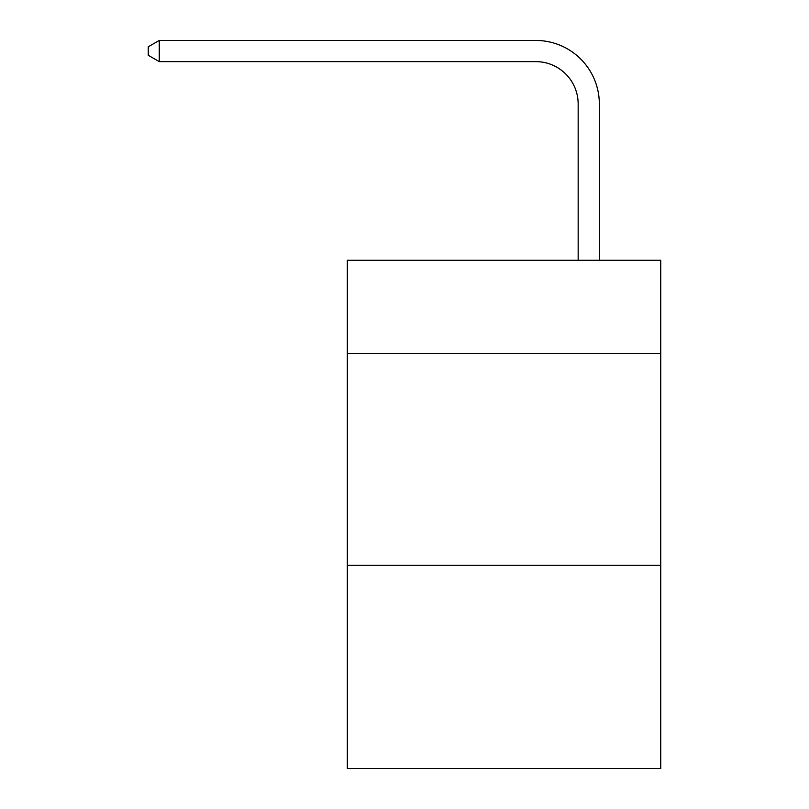<?xml version="1.0" encoding="UTF-8"?>
<svg xmlns="http://www.w3.org/2000/svg" width="809" height="809" viewBox="0 0 809 809"><rect width="100%" height="100%" fill="white"/><g stroke="black" fill="none" stroke-linecap="round" stroke-linejoin="round"><path stroke-width="1.21" d="M660.751 353.462L660.751 260.276L347.324 260.276L347.324 353.462L660.751 353.462L660.751 768.55L347.324 768.55L347.324 353.462M660.751 565.238L347.324 565.238M578.162 260.276L578.162 103.987A42.351 42.351 0 0 0 535.801 61.626L159.262 61.626L148.249 55.275L148.249 46.801L159.262 40.45L535.801 40.45A63.537 63.537 0 0 1 599.338 103.987L599.338 260.276M578.162 103.987A42.351 42.351 0 0 0 535.801 61.626A42.351 42.351 0 0 1 578.162 103.987A42.351 42.351 0 0 0 535.801 61.626A42.351 42.351 0 0 1 578.162 103.987A42.351 42.351 0 0 0 535.801 61.626A42.351 42.351 0 0 1 578.162 103.987A42.351 42.351 0 0 0 535.801 61.626A42.351 42.351 0 0 1 578.162 103.987A42.351 42.351 0 0 0 535.801 61.626A42.351 42.351 0 0 1 578.162 103.987A42.351 42.351 0 0 0 535.801 61.626A42.351 42.351 0 0 1 578.162 103.987A42.351 42.351 0 0 0 535.801 61.626A42.351 42.351 0 0 1 578.162 103.987A42.351 42.351 0 0 0 535.801 61.626A42.351 42.351 0 0 1 578.162 103.987A42.351 42.351 0 0 0 535.801 61.626A42.351 42.351 0 0 1 578.162 103.987A42.351 42.351 0 0 0 535.801 61.626A42.351 42.351 0 0 1 578.162 103.987A42.351 42.351 0 0 0 535.801 61.626A42.351 42.351 0 0 1 578.162 103.987M159.262 40.45L535.801 40.45L159.262 40.45L535.801 40.45L159.262 40.45L535.801 40.45L159.262 40.45L535.801 40.45L159.262 40.45L535.801 40.45L159.262 40.45L535.801 40.45L159.262 40.45L535.801 40.45L159.262 40.45L535.801 40.45L159.262 40.45L535.801 40.45L159.262 40.45L535.801 40.45L159.262 40.45L535.801 40.45L159.262 40.45L159.262 61.626"/></g></svg>
